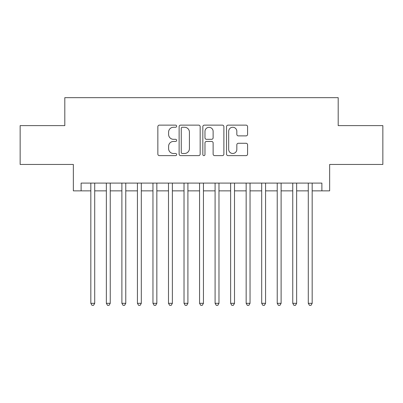 <?xml version="1.0" encoding="UTF-8"?>
<svg xmlns="http://www.w3.org/2000/svg" width="403" height="403" viewBox="0 0 403 403"><rect width="100%" height="100%" fill="white"/><g stroke="black" fill="none" stroke-linecap="round" stroke-linejoin="round"><path stroke-width="0.6" d="M176.65 126.199A1.068 1.068 0 0 0 175.582 125.132L159.381 125.132A1.526 1.526 0 0 0 157.855 126.653L157.855 154.097A1.526 1.526 0 0 0 159.381 155.623L175.582 155.623A1.068 1.068 0 0 0 176.65 154.556A1.068 1.068 0 0 0 175.582 153.488L173.481 153.488A4.881 4.881 0 0 1 168.605 148.611L168.605 146.324A4.881 4.881 0 0 1 173.481 141.443L175.582 141.443A1.068 1.068 0 0 0 176.65 140.375A1.068 1.068 0 0 0 175.582 139.312L173.481 139.312A4.881 4.881 0 0 1 168.605 134.431L168.605 132.144A4.881 4.881 0 0 1 173.481 127.262L175.582 127.262A1.068 1.068 0 0 0 176.65 126.199M246.057 135.882A1.526 1.526 0 0 0 247.583 134.355L247.583 126.653A1.526 1.526 0 0 0 246.057 125.132L228.068 125.132A1.526 1.526 0 0 0 226.541 126.653L226.541 154.097A1.526 1.526 0 0 0 228.068 155.623L246.057 155.623A1.526 1.526 0 0 0 247.583 154.097L247.583 144.798A1.526 1.526 0 0 0 246.057 143.272L238.359 143.272A1.526 1.526 0 0 0 236.833 144.798L236.833 149.412A4.08 4.08 0 0 1 232.758 153.488A4.08 4.08 0 0 1 228.677 149.412L228.677 131.343A4.08 4.08 0 0 1 232.758 127.262A4.08 4.08 0 0 1 236.833 131.343L236.833 134.355A1.526 1.526 0 0 0 238.359 135.882L246.057 135.882M81.119 190.861L81.119 183.093L321.881 183.093L321.881 190.861L329.649 190.861L329.649 164.454L382.85 164.454L382.85 125.62L338.193 125.62L338.193 97.662L64.807 97.662L64.807 125.62L20.15 125.62L20.15 164.454L73.351 164.454L73.351 190.861L90.826 190.861M200.165 126.653A1.526 1.526 0 0 0 198.639 125.132L180.65 125.132A1.526 1.526 0 0 0 179.123 126.653L179.123 154.097A1.526 1.526 0 0 0 180.65 155.623L198.639 155.623A1.526 1.526 0 0 0 200.165 154.097L200.165 126.653M204.361 125.132L222.35 125.132A1.526 1.526 0 0 1 223.877 126.653L223.877 154.097A1.526 1.526 0 0 1 222.35 155.623L214.653 155.623A1.526 1.526 0 0 1 213.127 154.097L213.127 142.969A1.526 1.526 0 0 0 211.6 141.443L206.492 141.443A1.526 1.526 0 0 0 204.971 142.969L204.971 154.556A1.068 1.068 0 0 1 203.903 155.623A1.068 1.068 0 0 1 202.835 154.556L202.835 126.653A1.526 1.526 0 0 1 204.361 125.132M94.71 190.861L106.357 190.861M110.241 190.861L121.892 190.861M125.776 190.861L137.428 190.861M141.307 190.861L152.959 190.861M156.843 190.861L168.494 190.861M172.373 190.861L184.025 190.861M187.909 190.861L199.561 190.861M203.439 190.861L215.091 190.861M218.975 190.861L230.627 190.861M234.506 190.861L246.157 190.861M250.041 190.861L261.693 190.861M265.572 190.861L277.224 190.861M281.108 190.861L292.759 190.861M296.643 190.861L308.29 190.861M312.174 190.861L321.881 190.861M182.327 127.262A1.068 1.068 0 0 0 181.259 128.33L181.259 152.42A1.068 1.068 0 0 0 182.327 153.488L184.539 153.488A4.881 4.881 0 0 0 189.415 148.611L189.415 132.144A4.881 4.881 0 0 0 184.539 127.262L182.327 127.262M213.127 131.418A4.08 4.08 0 0 0 209.046 127.343A4.08 4.08 0 0 0 204.971 131.418L204.971 137.786A1.526 1.526 0 0 0 206.492 139.312L211.6 139.312A1.526 1.526 0 0 0 213.127 137.786L213.127 131.418M94.71 183.093L94.71 303.318L90.826 303.318L90.826 183.093M94.71 303.318L93.546 305.338L91.99 305.338L90.826 303.318M110.241 183.093L110.241 303.318L106.357 303.318L106.357 183.093M110.241 303.318L109.077 305.338L107.525 305.338L106.357 303.318M125.776 183.093L125.776 303.318L121.892 303.318L121.892 183.093M125.776 303.318L124.613 305.338L123.056 305.338L121.892 303.318M141.307 183.093L141.307 303.318L137.428 303.318L137.428 183.093M141.307 303.318L140.143 305.338L138.592 305.338L137.428 303.318M156.843 183.093L156.843 303.318L152.959 303.318L152.959 183.093M156.843 303.318L155.679 305.338L154.122 305.338L152.959 303.318M172.373 183.093L172.373 303.318L168.494 303.318L168.494 183.093M172.373 303.318L171.21 305.338L169.658 305.338L168.494 303.318M187.909 183.093L187.909 303.318L184.025 303.318L184.025 183.093M187.909 303.318L186.745 305.338L185.189 305.338L184.025 303.318M203.439 183.093L203.439 303.318L199.561 303.318L199.561 183.093M203.439 303.318L202.276 305.338L200.724 305.338L199.561 303.318M218.975 183.093L218.975 303.318L215.091 303.318L215.091 183.093M218.975 303.318L217.811 305.338L216.255 305.338L215.091 303.318M234.506 183.093L234.506 303.318L230.627 303.318L230.627 183.093M234.506 303.318L233.342 305.338L231.79 305.338L230.627 303.318M250.041 183.093L250.041 303.318L246.157 303.318L246.157 183.093M250.041 303.318L248.878 305.338L247.321 305.338L246.157 303.318M265.572 183.093L265.572 303.318L261.693 303.318L261.693 183.093M265.572 303.318L264.408 305.338L262.857 305.338L261.693 303.318M281.108 183.093L281.108 303.318L277.224 303.318L277.224 183.093M281.108 303.318L279.944 305.338L278.387 305.338L277.224 303.318M296.643 183.093L296.643 303.318L292.759 303.318L292.759 183.093M296.643 303.318L295.475 305.338L293.923 305.338L292.759 303.318M312.174 183.093L312.174 303.318L308.29 303.318L308.29 183.093M312.174 303.318L311.01 305.338L309.454 305.338L308.29 303.318"/></g></svg>
